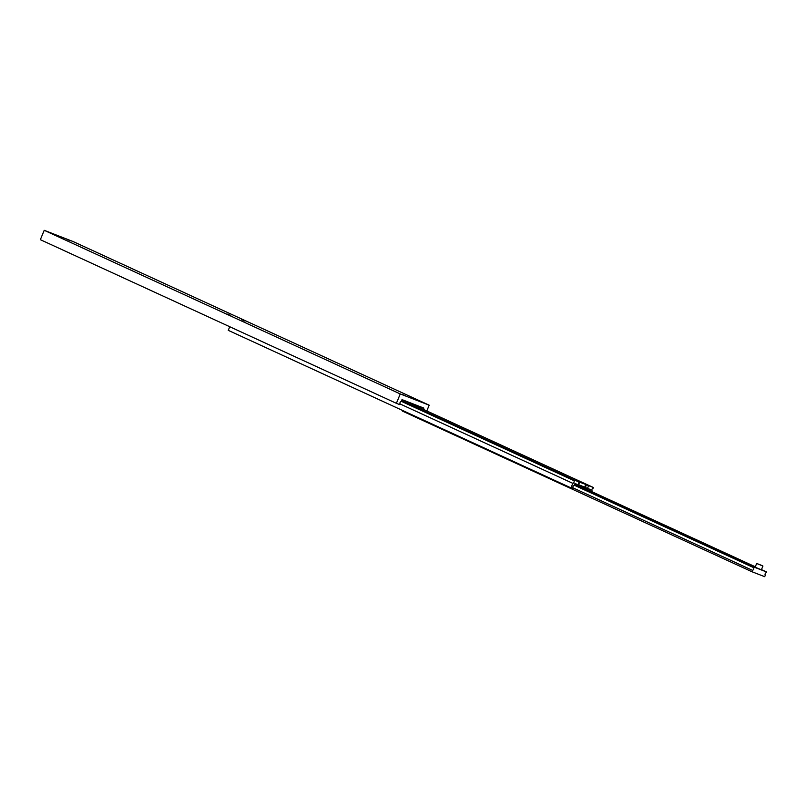 <?xml version="1.0" encoding="UTF-8"?>
<svg xmlns="http://www.w3.org/2000/svg" width="807" height="807" viewBox="0 0 807 807"><rect width="100%" height="100%" fill="white"/><g stroke="black" fill="none" stroke-linecap="round" stroke-linejoin="round"><path stroke-width="1.21" d="M230.852 315.557L227.483 314.115L230.852 315.557M405.538 395.844L402.158 394.391L405.538 395.844M419.68 401.341L416.301 399.889L419.68 401.341M70.31 240.779L66.931 239.326L70.31 240.779M244.995 321.055L241.616 319.612L244.995 321.055M56.167 235.281L52.798 233.828L56.167 235.281M426.812 410.945L429.183 405.185L73.134 241.555L44.214 230.308L40.35 239.679L396.388 403.318L399.929 404.69L400.171 404.095A1.695 1.382 114.7 0 1 401.291 401.382L402.017 399.616L423.877 408.11L423.362 409.361M429.183 405.185L400.262 393.937L44.214 230.308M400.262 393.937L396.388 403.318M591.763 491.624L592.086 490.838A1.695 1.382 -65.3 0 1 593.206 488.134L593.448 487.529L588.636 485.653L587.506 488.396L590.401 489.516L589.887 490.767M578.256 484.735L578.992 481.91L574.17 480.034L573.918 480.629L401.321 401.311M574.17 480.034L401.573 400.706M573.918 480.629A1.695 1.382 -65.3 0 1 572.809 483.343L400.101 403.964M229.753 326.734L228.26 330.345L570.952 487.852L572.879 488.598L573.121 487.993A1.695 1.382 -65.3 0 1 574.241 485.289L574.967 483.514L577.862 484.644M572.809 483.343L570.952 487.852M587.506 488.396L585.327 487.478L586.457 484.745L588.636 485.653M578.629 484.654L585.327 487.478M593.448 487.529L402.875 399.949M578.992 481.91L586.457 484.745M594.739 493.591L599.006 495.306L594.739 493.591M574.705 484.15L576.753 485.078L574.655 484.291M742.712 561.601L746.989 563.316L742.712 561.601M720.469 551.373L724.736 553.088L720.469 551.373M753.546 567.603A1.695 1.382 -65.3 0 1 752.437 570.317L751.862 571.699L764.713 576.692L765.288 575.31A1.695 1.382 -65.3 0 1 766.398 572.607L766.65 572.002L753.799 567.008L753.546 567.603L574.271 485.209M753.799 567.008L574.523 484.614M752.437 570.317L573.051 487.872M402.743 410.541L402.491 411.126L751.862 571.699M766.65 572.002L761.455 569.621M755.302 566.786L574.836 483.847M585.791 484.442L584.661 487.176M756.673 563.468L762.928 566.05L756.673 563.468L755.12 567.22L761.374 569.792L755.473 567.412M757.319 563.7L762.333 565.657L757.319 563.7M760.991 569.692L755.12 567.22M578.538 484.876L579.668 482.142M762.928 566.05L761.374 569.792"/></g></svg>
